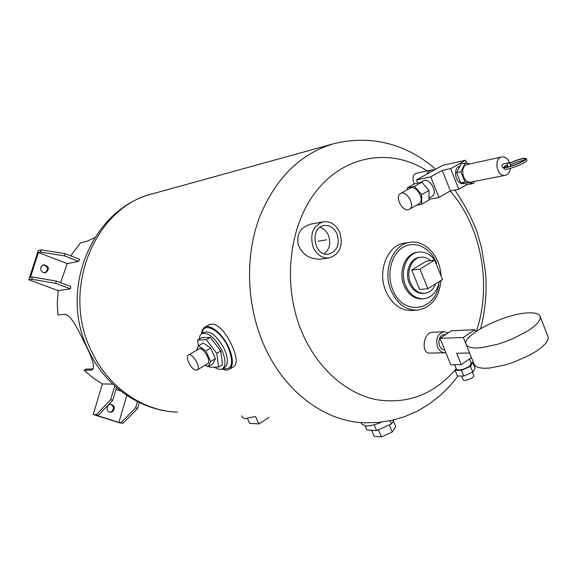 <?xml version="1.0" encoding="UTF-8"?>
<svg xmlns="http://www.w3.org/2000/svg" width="577" height="577" viewBox="0 0 577 577"><rect width="100%" height="100%" fill="white"/><g stroke="black" fill="none" stroke-linecap="round" stroke-linejoin="round"><path stroke-width="0.87" d="M319.961 227.316C323.747 228.499 326.582 231.197 328.443 235.402C331.054 243.126 329.655 249.257 324.238 253.779M337.062 233.959C339.99 244.468 337.206 251.197 328.717 254.154C314.025 257.097 309.185 227.461 324.058 225.542C329.763 224.965 334.105 227.771 337.062 233.959M339.781 232.437C336.038 224.597 330.542 221.056 323.308 221.813C312.878 225.737 309.524 234.24 313.232 247.317C316.91 254.911 322.226 258.446 329.186 257.919C339.947 254.212 343.481 245.715 339.781 232.437M329.099 257.933L321.028 259.066C310.217 259.679 302.637 254.991 298.287 244.994C296.326 233.973 300.624 226.992 311.198 224.049L323.308 221.813M247.526 418.52L249.682 423.323L258.893 423.936L255.604 416.58M269.077 417.351L258.893 423.936M408.256 209.703L409.49 209.235C415.801 205.881 406.316 189.494 400.438 193.583C394.733 196.505 401.924 211.297 408.256 209.703M400.64 193.468L410.074 188.21C415.995 184.099 425.415 200.385 419.075 203.76L418.859 203.883M416.551 205.203L421.672 204.258L428.971 200.082L429.014 190.475L421.845 182.253L414.733 183.738L407.405 187.813L407.42 189.689M421.845 182.253L414.495 186.357L407.405 187.813M429.014 190.475L421.686 194.622L414.495 186.357M421.672 204.258L421.686 194.622M420.099 182.62L423.222 180.882C429.201 176.75 438.542 192.891 432.144 196.303L431.928 196.425M509.83 163.219C518.168 159.533 523.274 158.134 525.157 159.036C525.806 161.207 504.449 169.306 504.846 166.746L506.354 165.166L506.988 166.811L506.548 167.128M509.657 163.082C518.745 159.108 524.269 157.629 526.224 158.632C526.952 161.033 503.332 169.991 503.779 167.157L506.354 165.166M524.075 160.312C520.404 160.846 515.917 162.339 510.623 164.784M526.787 160.11L526.859 160.291C527.587 162.714 503.973 171.657 504.413 168.809L503.851 167.337M510.457 166.291L510.457 164.178L508.589 162.815C507.125 163.745 507.017 165.094 508.258 166.847M504.211 168.282L504.017 168.325C501.701 167.28 501.42 165.823 503.166 163.955L508.589 162.815M509.743 163.039L509.606 162.664C507.76 158.466 505.135 156.569 501.745 156.966C493.184 158.314 496.905 177.456 505.308 175.321C508.164 174.557 509.859 172.249 510.385 168.383M505.308 175.321L471.02 182.101C462.718 184.2 459.083 165.722 467.543 164.38L501.745 156.966M473.349 183.472L469.043 184.315L460.655 182.887L456.631 172.638L461.052 163.89L465.336 162.952L460.908 171.737L464.947 182.036L473.349 183.472L474.359 181.445M460.655 182.887L464.947 182.036M456.631 172.638L460.908 171.737M470.096 163.825L465.336 162.952M464.088 183.472L463.872 183.515C455.888 185.563 451.957 168.073 459.963 166.046M430.731 176.858L442.278 170.417L450.37 190.893L438.924 197.464L430.731 176.858L416.479 179.88L417.77 183.104M428.971 199.339L438.924 197.464M416.479 179.88L442.775 165.303L465.61 160.247L450.659 168.607L458.794 189.27L467.759 184.099M466.764 163.219L465.61 160.247M450.37 190.893L458.794 189.27M442.278 170.417L450.659 168.607M434.481 169.905L431.798 169.905L430.074 170.547L428.199 172.033L426.764 174.182M414.12 184.077C412.093 178.235 412.851 174.636 416.392 173.28L431.798 169.905M473.767 375.512L473.84 375.677C474.626 377.834 463.396 382.039 463.151 379.68L461.65 376.009M456.212 368.523L455.065 370.376L461.55 370.355L470.479 366.381L472.794 362.493L470.919 362.515M471.286 363.431L469.238 366.395C462.999 369.886 458.758 370.838 456.508 369.244L454.669 364.722M472.794 362.493L475.066 368.119L472.765 372.05L463.85 376.009L457.352 375.995L455.065 370.376M461.55 370.355L463.85 376.009M470.479 366.381L472.765 372.05M471.438 357.61L461.29 364.657L450.767 364.758L440.006 338.367L463.317 337.495L469.57 352.973L456.659 353.254L461.29 364.657M468.553 337.87L470.529 335.843M475.614 331.797L474.784 329.719L451.38 330.78L440.006 338.367M474.784 329.719L463.317 337.495M444.708 349.9C437.481 350.217 436.782 334.783 444.24 334.588L445.761 334.523M448.149 332.936L444.059 331.746C437.654 333.629 435.484 338.721 437.539 347.015C439.241 350.78 441.737 352.691 445.026 352.749L445.841 352.67M444.867 352.756L429.937 353.088C420.864 353.982 423.056 332.554 432.375 332.265L444.059 331.746M393.355 421.116L395.75 426.771L392.273 432.036L381.433 436.868L374.242 436.349L371.638 430.254M378.404 429.771L381.433 436.868M389.266 424.932L392.273 432.036M365.126 425.934L366.835 429.937L376.601 430.572L374.127 424.78M390.095 420.741L391.451 423.958L376.601 430.572M394.235 419.804L391.451 423.958M254.919 416.544L244.929 418.664L242.455 417.438L241.713 415.793M381.628 422.119C375.216 424.831 369.857 426.114 365.558 425.97L361.57 423.958L360.978 422.58M196.288 370.182L197.255 369.907C201.46 367.679 192.155 352.114 188.383 355.064C184.64 356.954 191.773 370.593 196.288 370.182M188.506 354.992L198.863 348.962C202.693 345.991 211.947 361.454 207.684 363.719L207.561 363.791M198.481 345.818L203.284 343.026L210.677 348.111L215.437 358.685L212.754 364.022L207.994 366.857L210.641 361.527L205.859 350.931L198.481 345.818L196.317 350.448M205.434 365.053L207.994 366.857M210.677 348.111L205.859 350.931M215.437 358.685L210.641 361.527M197.586 340.084L201.561 337.79L210.187 337.35L220.782 350.939L222.498 364.743L218.546 367.109L216.786 353.297L206.184 339.665L197.586 340.084L198.401 345.976M209.09 366.207L209.848 367.188L218.546 367.109M210.187 337.35L206.184 339.665M220.782 350.939L216.786 353.297M201.402 333.852L202.332 329.885L204.438 327.39C209.941 323.329 223.054 334.17 229.004 348.003C233.36 358.634 233.512 365.703 229.466 369.215C227.526 370.448 225.03 370.355 221.994 368.934M204.785 327.195L209.624 324.44L214.096 324.123C220.904 327.087 226.927 334.415 232.178 346.121C236.815 356.55 237.443 363.315 234.074 366.431L233.743 366.633M199.195 339.153L199.938 335.771L201.698 333.65C208.304 331.941 215.127 337.689 222.159 350.895C225.816 359.781 225.96 365.681 222.599 368.602C220.508 369.871 217.76 369.388 214.355 367.145M427.903 288.709L419.645 289.466L411.733 270.065L419.948 269.127L427.903 288.709L442.494 279.52L434.669 260.097L419.948 269.127M411.733 270.065L426.403 261.1L434.669 260.097C430.211 254.154 424.867 251.485 418.628 252.099C406.727 253.166 399.378 271.522 405.516 285.413C409.72 294.551 415.822 299.009 423.799 298.778C432.05 297.422 437.243 291.659 439.371 281.482M441.016 275.856C440.439 256.505 425.191 239.679 410.038 242.34C392.836 244.049 382.19 270.649 391.134 290.765C397.236 303.913 406.042 310.368 417.553 310.13C431.257 307.678 439.075 297.79 441.001 280.458M417.164 310.152L412.202 310.498C400.719 310.736 391.942 304.324 385.862 291.255C376.947 271.262 387.571 244.814 404.729 243.112L404.852 243.09M439.349 271.717L434.676 260.126M419.522 257.364L419.421 257.378C410.197 258.164 404.491 272.366 409.23 283.119C412.49 290.209 417.221 293.65 423.424 293.455L424.549 293.354M430.565 260.595C427.543 257.941 424.261 256.815 420.712 257.212C411.48 257.998 405.775 272.229 410.521 282.99C413.781 290.087 418.52 293.542 424.722 293.34C429.757 292.64 433.414 289.466 435.693 283.805M109.911 412.259L111.448 411.769C114.333 408.689 114.022 406.186 110.517 404.246M112.407 411.827L110.452 412.324C105.706 412.31 106.218 403.878 110.935 404.239C114.91 405.862 115.4 408.393 112.407 411.827M44.97 272.892C48.85 269.351 48.295 266.668 43.311 264.843M41.09 270.512C40.174 267.627 41.061 265.701 43.751 264.728C49.283 266.473 49.831 269.178 45.41 272.834L42.893 272.431L41.09 270.512M139.324 402.53L137.614 408.393L135.617 407.744L137.413 401.592M116.518 387.528L112.739 400.272L98.4 415.368L96.186 415.209L118.884 422.393L126.817 395.389M118.884 422.393L121.148 422.573L135.617 407.744M137.614 408.393L123.132 423.201L121.148 422.573M115.927 389.504L120.658 390.932M65.05 253.656L79.604 259.325L78.58 261.395L64.357 255.871L65.05 253.656L41.169 249.87L38.262 250.541L28.85 279.751L58.219 290.635L57.282 302.795L57.895 315.028L63.859 314.4C70.344 313.347 77.902 328.883 85.216 344.274C92.58 358.353 95.003 366.813 92.486 369.655L90.315 370.174L84.134 370.21L92.854 377.769L102.381 383.936L93.222 414.502L96.366 414.719L110.69 399.609L112.739 400.272M96.366 414.719L98.4 415.368M110.69 399.609L114.744 385.963M93.222 414.502L119.893 422.941L123.132 423.201M102.381 383.936L112.746 384.116M70.74 286.466L70.38 288.817L55.673 283.321L56.38 281.086L70.74 286.466M78.58 261.395L67.213 263.61L38.428 252.524L30.422 277.393L32.435 277.025L56.38 281.086M55.673 283.321L31.721 279.239L32.435 277.025M67.213 263.61L60.571 282.658M64.357 255.871L40.462 252.062L38.428 252.524M41.169 249.87L40.462 252.062M28.85 279.751L31.721 279.239M70.38 288.817L58.219 290.635M94.664 237.702L86.658 241.388L80.549 242.773L70.646 255.842M84.134 370.21L86.168 369.071L93.222 368.955M427.211 170.907C392.36 148.311 346.82 154.052 317.754 189.321C288.637 224.388 281.648 285.745 302.413 333.326C317.797 368.696 346.294 393.536 376.175 399.652C407.715 404.571 434.293 394.351 455.924 368.991M476.35 331.292C492.138 285.031 481.391 226.545 450.175 191.001M547.696 335.922L548.15 337.091L547.768 340.026L545.568 343.503L541.623 347.34L536.12 351.35L529.325 355.331L513.292 362.363L504.904 365.046L489.548 368.068L483.36 368.27L478.571 367.592L475.39 366.085L473.948 363.842L466.382 345.089M527.804 312.9C504.839 313.708 462.833 334.667 465.949 344L467.334 346.113L470.464 347.484L475.217 348.025L481.384 347.7L496.732 344.498L505.135 341.757L513.443 338.439L528.07 330.772L533.631 326.827L537.627 323.077L539.884 319.716L540.324 316.91C539.509 313.838 535.333 312.503 527.804 312.9M326.618 239.816L318.05 241.208M201.979 333.492L204.078 332.287C210.706 330.563 217.529 336.297 224.547 349.482C228.196 358.353 228.333 364.26 224.958 367.181L224.655 367.369M202.145 333.391C203.212 320.754 220.955 330.239 228.485 348.018C234.031 363.438 232.12 370.268 222.758 368.508M436.674 263.444C430.868 247.987 415.339 240.111 403.381 247.1C391.329 253.844 386.193 274.111 392.778 289.755C402.84 316.557 435.866 311.443 438.866 283.891M418.628 252.099L417.2 252.286C405.314 253.353 397.964 271.688 404.095 285.557C408.3 294.674 414.394 299.124 422.371 298.9L423.561 298.799M92.363 369.02L90.315 370.174M174.167 411.942C138.422 409.482 104.603 385.14 88.519 350.369C58.118 290.123 91.779 208.189 153.309 193.605C95.219 206.364 60.296 289.625 91.613 351.429C108.462 387.636 143.139 411.149 177.536 412.137M435.707 169.22C425.278 160.247 414.574 153.468 403.59 148.873C381.52 139.497 358.267 137.773 333.831 143.702C299.86 153.655 274.876 178.733 258.871 218.921C244.879 257.832 246.704 305.86 263.862 344.931C284.201 391.819 325.197 421.83 364.779 422.797L378.353 422.465L391.704 420.395L404.621 416.652L416.926 411.336L428.466 404.549L440.388 395.353L449.728 386.164L458.073 375.995M419.075 203.76L409.49 209.235M432.144 196.303L428.978 198.106M526.224 158.632L526.859 160.291M472.433 372.194L473.84 375.677M469.483 358.966L471.38 363.647M207.684 363.719L197.255 369.907M229.466 369.215L234.074 366.431M222.599 368.602L224.691 367.347M404.729 243.112L410.038 242.34M419.421 257.378L420.712 257.212M153.309 193.605L332.431 144.084M480.605 328.609C485.459 310.174 487.082 291.306 485.473 271.998L481.564 247.735L477.006 232.048C472.426 219.274 465.062 205.261 454.9 190.021M540.324 316.91L548.15 337.091"/></g></svg>
